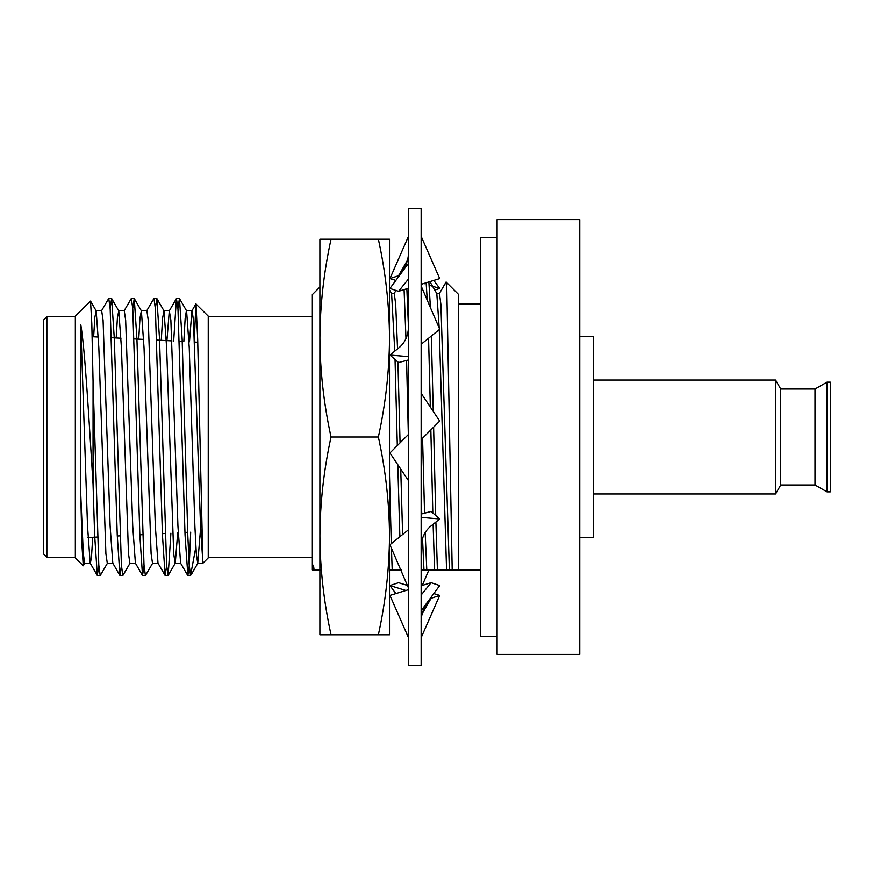 <?xml version="1.0" encoding="UTF-8"?>
<svg xmlns="http://www.w3.org/2000/svg" width="874" height="874" viewBox="0 0 874 874"><rect width="100%" height="100%" fill="white"/><g stroke="black" fill="none" stroke-linecap="round" stroke-linejoin="round"><path stroke-width="1.31" d="M780.701 484.994L780.701 389.006L814.983 389.006L814.983 484.994L780.701 484.994L775.588 493.963L593.61 493.963M775.588 493.963L775.588 380.037L593.61 380.037M814.983 484.994L826.99 491.854L826.99 382.146L814.983 389.006M826.99 382.146L830.3 382.146L830.3 491.854L826.99 491.854M389.509 239.225L389.509 634.775L378.366 634.775C385.576 601.869 389.28 568.898 389.509 535.882C389.291 502.9 385.576 469.939 378.366 437C385.576 404.039 389.291 371.079 389.509 338.118C389.291 305.157 385.576 272.185 378.366 239.225L389.509 239.225M331.028 634.775C323.828 601.869 320.113 568.898 319.895 535.882L319.895 634.775L378.366 634.775M331.028 437C323.817 404.039 320.103 371.079 319.895 338.118L319.895 535.882C320.113 502.9 323.817 469.939 331.028 437L378.366 437M331.028 239.225L319.895 239.225L319.895 338.118C320.103 305.157 323.817 272.185 331.028 239.225L378.366 239.225M421.148 439.611L439.709 421.049L421.148 393.333M408.497 434.389L389.935 452.951L408.497 480.667M408.497 278.981L398.544 291.315L389.935 288.442L408.497 263.303L408.497 266.362M408.497 208.536L408.497 665.464L421.148 665.464L421.148 208.536L408.497 208.536M408.497 588.016L389.935 544.753L408.497 529.742M421.148 549.211C420.984 544.426 421.661 534.112 430.03 526.793L439.709 518.959L431.101 511.454L421.148 514.054M439.709 518.959L421.148 517.364M421.148 610.697L439.709 585.558L431.101 582.685L421.148 595.019M431.101 582.685L421.148 585.766M408.497 589.677L389.935 595.413L408.497 637.681M433.788 593.577L439.709 595.413L431.101 598.275L422.251 613.712M439.709 595.413L421.148 637.681M431.101 598.275L430.467 598.078M405.875 590.485L389.935 585.558L398.544 582.685L407.382 585.416M395.856 593.577L389.935 585.558M428.926 569.903L422.262 585.416M429.2 285.197L439.709 288.442L433.788 280.423M439.709 288.442L434.771 290.092M395.856 280.423L389.935 278.588L398.544 275.725L407.393 260.288M408.497 236.319L389.935 278.588M398.544 275.725L399.178 275.922M423.77 283.515L424.458 283.733M421.148 284.323L439.709 278.588L421.148 236.319M398.544 291.315L408.497 288.234M421.148 344.258L439.709 329.247L421.148 285.984L422.295 283.974M408.497 324.789C408.661 329.574 407.972 339.888 399.615 347.207L389.935 355.041L398.544 362.546L408.497 359.946M408.497 356.636L389.935 355.041M497.098 636.348L480.503 636.348L480.503 237.652L497.098 237.652M389.509 475.86L391.29 543.661M391.432 548.249L392.197 569.903L401.363 569.903M389.509 569.903L392.197 569.903M406.858 288.737L408.453 326.778M404.083 289.6L405.973 338.719M406.574 360.449L408.344 434.531M428.883 281.931L430.401 307.539M431.33 336.02L433.264 411.425M433.613 427.146L435.711 515.463M435.886 522.051L437.404 569.903L452.197 569.903L446.843 290.976L446.101 281.996L439.338 293.588M426.151 282.783L427.255 300.23M428.566 338.26L430.336 407.055M430.849 429.91L432.816 512.94M433.122 524.291L434.575 569.903L437.404 569.903M320.518 569.903L314.083 569.903L313.482 565.205L313.482 569.903L312.346 569.903L313.646 569.903M312.346 569.903L312.346 294.604L319.895 287.054M319.895 569.903L313.733 569.903M391.454 293.467L394.272 293.467L395.693 304.392L397.539 348.89M397.932 362.022L400.063 442.812M400.729 469.065L402.619 534.495M425.157 532.386L426.785 569.903L434.575 569.903M421.148 383.271L421.432 393.759M422.557 438.202L424.556 513.158M436.65 293.467L439.48 293.467L440.889 304.392L449.389 569.903M389.509 289.971L391.596 293.588L394.775 351.119M395.037 359.498L397.309 445.565M397.79 464.673L399.866 536.723M422.524 538.46L423.966 569.903L426.785 569.903M421.148 493.122L421.749 513.89M429.888 281.625L436.803 293.588L439.218 328.1M439.272 329.596L446.559 569.903M421.148 569.903L423.966 569.903M312.346 557.241L208.241 557.241M84.876 563.151L83.259 565.795L82.003 545.966L80.758 494.323L80.758 324.462C85.029 349.097 89.17 422.896 93.059 484.404L93.059 381.228L98.795 565.041L100.204 575.595L107.469 563.151M110.135 308.369L111.654 298.537L114.33 338.992L121.399 565.052L122.808 575.595L130.073 563.151M132.739 308.369L134.257 298.537L136.934 338.992L144.002 565.041L145.412 575.595L152.677 563.151M155.343 308.369L156.861 298.537L159.538 338.992L166.595 565.052L168.158 575.463L170.9 533.173M177.946 308.369L179.465 298.537L182.142 338.992L187.79 535.008L189.155 564.309L190.521 575.551L187.877 575.595L189.188 566.374L190.696 532.135M93.059 484.404L94.632 535.008L97.309 575.463L98.838 565.631M101.493 310.849L108.758 298.405L110.179 308.959L117.236 535.008L119.913 575.463L121.431 565.631M124.097 310.849L131.362 298.405L132.782 308.948L139.84 535.008L142.517 575.463L144.035 565.631M146.701 310.849L153.966 298.405L155.386 308.959L162.444 535.008L165.12 575.463L166.639 565.631M173.675 340.969L176.417 298.537L177.979 308.948L185.048 535.008L187.877 575.595M194.203 342.051L195.907 303.923L208.241 316.126L208.241 557.874L202.834 563.293L202.834 561.796L202.834 563.293L197.721 563.293L200.332 531.632M195.863 547.08L190.521 575.595M196.005 303.879L197.677 339.21L202.834 561.796L200.55 526.301L193.482 320.321L192.072 310.707L186.413 310.707L185.146 318.606L183.846 341.505M83.259 565.795L75.339 557.874L75.339 316.126L90.525 301.071L91.814 323.828L93.059 381.228M46.868 557.241L43.7 554.083L43.7 319.917L46.868 316.759L46.868 557.241L75.339 557.241M187.692 532.299L184.96 532.441M165.131 533.479L162.4 533.621M142.571 534.659L139.84 534.801M120.011 535.838L117.269 535.981M97.451 537.029L88.001 537.521M80.758 494.323L83.292 553.679L84.712 563.293L90.361 563.293L91.519 556.683L92.72 537.27M93.638 336.774L94.84 317.328L96.173 310.849L98.838 347.699L105.896 553.679L107.305 563.293L112.965 563.293M116.187 337.954L117.422 317.644L118.777 310.849L121.431 347.699L128.5 553.679L129.909 563.293L135.568 563.293M138.737 339.145L139.993 317.961L141.38 310.849L144.035 347.699L151.104 553.679L152.513 563.293L158.161 563.293M161.286 340.325L162.564 318.278L163.984 310.849L166.639 347.699L173.708 553.679L175.117 563.293L180.765 563.293M168.158 575.463L175.281 563.151L177.684 532.823M179.465 298.537L186.577 310.849L189.243 347.699L194.891 526.301L196.311 553.679L197.721 563.293M80.758 324.462L87.531 526.301L90.197 563.151L97.309 575.463M96.009 310.707L101.657 310.707L103.077 320.321L110.135 526.301L112.801 563.151L119.913 575.463M118.613 310.707L124.261 310.707L125.67 320.321L132.739 526.301L135.404 563.151L142.517 575.463M141.217 310.707L146.865 310.707L148.274 320.321L155.343 526.301L157.997 563.151L165.12 575.463M166.923 340.62L169.305 310.849L170.878 320.321L177.946 526.301L180.601 563.151L187.724 575.463M189.483 341.8L191.909 310.849L195.907 303.923M497.098 654.386L497.098 219.614L579.768 219.614L579.768 654.386L497.098 654.386M446.101 281.996L458.708 294.604L458.708 569.903L452.197 569.903M480.503 569.903L454.272 569.903M579.768 537.619L593.61 537.619L593.61 336.381L579.768 336.381M313.482 565.205L314.083 569.903M780.701 389.006L775.588 380.037M428.304 601.006C423.224 608.457 420.842 615.744 421.148 622.856M401.341 272.994C406.421 265.543 408.803 258.256 408.497 251.144M394.207 293.467L395.944 290.452M312.346 316.759L208.241 316.759M179.312 298.405L176.57 298.405M156.708 298.405L153.966 298.405M134.115 298.405L131.373 298.405M111.501 298.405L108.758 298.405M168.016 575.595L165.273 575.595M145.412 575.595L142.67 575.595M122.808 575.595L120.066 575.595M100.204 575.595L97.462 575.595M75.339 316.759L46.868 316.759M197.753 342.237L194.673 342.073M182.229 341.417L179.476 341.275M172.014 340.882L156.828 340.084M143.697 339.396L134.192 338.904M121.049 338.216L111.544 337.714M98.391 337.025L92.152 336.698M96.173 310.849L90.525 301.071M118.777 310.849L111.654 298.537M141.38 310.849L134.257 298.537M163.984 310.849L156.861 298.537M197.885 563.151L191.1 574.895M169.469 310.707L163.82 310.707M176.417 298.537L169.305 310.849M480.503 304.097L458.708 304.097"/></g></svg>
